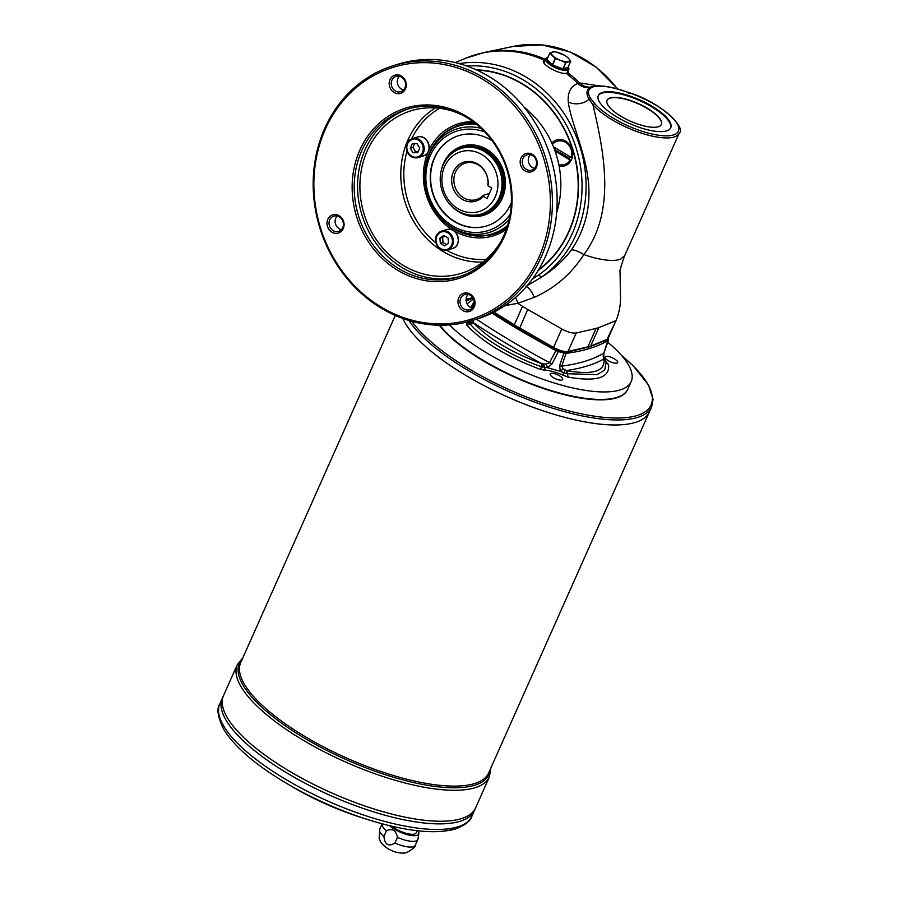 <?xml version="1.0" encoding="UTF-8"?>
<svg xmlns="http://www.w3.org/2000/svg" width="898" height="898" viewBox="0 0 898 898"><rect width="100%" height="100%" fill="white"/><g stroke="black" fill="none" stroke-linecap="round" stroke-linejoin="round"><path stroke-width="1.35" d="M488.018 185.796L491.778 188.052L487.086 198.581L483.326 196.336A20.373 18.061 72.8 0 1 453.917 190.14A20.373 18.061 72.8 0 1 466.623 161.584A20.373 18.061 72.8 0 1 488.018 185.796L487.906 184.808A19.06 16.894 -107.2 0 0 465.321 163.122A19.06 16.894 -107.2 0 0 454.803 186.301A19.06 16.894 -107.2 0 0 476.557 199.536A19.06 16.894 -107.2 0 0 483.214 195.349L483.326 196.336M489.376 193.452L483.214 195.349M466.185 301.021L473.022 297.956M466.107 299.281L472.797 297.62M473.549 298.944L467.095 303.838M542.56 367.136A3.817 1.931 -77.6 0 0 542.078 363.802L546.231 364.083L547.634 367.753L541.236 366.62C514.083 357.46 481.822 338.142 470.305 324.156L469.62 321.069M605.589 361.793L608.518 364.667C610.09 377.822 596.631 381.976 568.12 377.126L562.732 375.016C556.244 372.243 550.429 370.638 545.299 370.178L540.787 369.538C507.931 357.325 483.281 342.576 466.859 325.278L466.904 322.034M474.357 302.222L471.371 307.756M472.808 320.126L473.751 323.033C488.793 338.894 511.433 352.454 541.685 363.701L542.078 363.802A355.675 115.707 -156 0 1 473.639 322.842A3.817 3.457 -18.6 0 0 469.789 323.572M546.231 364.083L549.554 362.68L555.896 350.579L558.41 351.556L552.079 363.858A3.817 0.965 -152.5 0 1 549.554 362.68A351.87 114.461 -156 0 1 476.512 319.217M552.079 363.858L547.634 367.765L560.431 371.312L559.544 365.924L563.865 353.071L565.976 353.374L561.822 366.092L563.024 368.752L566.784 370.683C592.972 375.151 605.353 371.334 603.916 359.222L603.153 356.371L603.77 353.139L608.316 339.354A38.861 12.639 -156 0 1 607.912 338.782M608.518 364.667L606.217 361.939L604.691 370.144L596.968 374.646L566.066 373.669L560.431 371.312L563.024 368.752M558.41 351.556A38.861 12.639 -156 0 1 563.865 353.071M565.976 353.374A350.647 114.068 -156 0 0 608.316 340.308L608.316 339.354M608.518 340.073L603.961 352.948A3.817 1.021 -160.5 0 1 603.77 353.139A351.87 114.461 -156 0 1 561.822 366.092A3.817 1.212 18.2 0 1 559.544 365.924M555.896 350.579A350.647 114.068 -156 0 1 491.992 313.121M568.423 70.1L568.636 72.121L566.234 73.355C558.477 74.579 538.699 62.748 544.244 60.188L546.006 59.638M459.215 63.612A116.807 103.517 72.8 0 1 577.302 139.067A116.807 103.517 72.8 0 1 541.505 277.145C553.325 269.815 563.327 260.701 571.51 249.79C586.517 227.407 591.849 202.499 587.505 175.065C583.88 149.203 570.365 119.748 568.277 101.901C567.536 92.292 570.758 86.163 577.919 83.514L579.681 82.964L599.931 85.961M543.571 60.952L544.244 60.188A119.591 105.986 -107.2 0 0 465.939 58.145L484.617 52.387A119.591 105.986 72.8 0 1 545.389 59.369M568.041 70.953A13.717 4.468 -156 0 1 568.4 72.48M543.447 61.378A13.717 4.468 -156 0 1 544.828 60.626M492.25 140.885A47.257 41.88 -107.2 0 0 458.687 135.643A47.257 41.88 -107.2 0 0 432.6 193.16A47.257 41.88 -107.2 0 0 486.559 225.97A47.257 41.88 -107.2 0 0 510.906 203.723A47.257 41.88 -107.2 0 0 511.332 202.724M486.727 225.914A47.257 41.88 72.8 0 1 432.937 193.048A47.257 41.88 72.8 0 1 458.856 135.598M567.996 72.805A119.591 105.986 72.8 0 1 579.681 82.964A15.244 13.661 -101.2 0 0 591.647 86.893L593.151 86.5C599.684 85.22 608.518 86.23 619.642 89.542L629.431 92.763C661.444 102.563 686.499 128.044 679.225 133.14A49.547 16.119 -156 0 1 641.082 133.016A49.547 16.119 -156 0 1 592.905 104.673C604.601 154.108 615.747 212.018 583.88 254.583C571.207 274.103 554.672 288.359 534.276 297.339L517.719 303.333L504.923 305.623M552.36 64.858L555.132 58.606L549.812 53.083L547.028 59.448L552.36 64.858L562.833 68.91L568.019 67.372M549.778 53.162L547.028 59.448M568.277 101.901A15.244 11.158 170.1 0 0 589.099 99.274C585.664 93.313 586.405 89.25 591.299 87.061L594.061 86.668A29.477 9.586 24 0 0 592.388 87.185C587.696 89.317 587.169 93.134 590.794 98.623L594.757 103.618L592.905 104.673L589.099 99.274L590.794 98.623M566.234 73.355A119.591 105.986 -107.2 0 1 577.919 83.514A15.244 13.335 -112.6 0 0 591.299 87.061L594.061 86.668C600.212 85.445 608.777 86.444 619.777 89.688L629.509 92.887L628.768 93.617L629.509 92.887A48.021 15.625 24 0 1 677.721 124.676A48.021 15.625 24 0 1 649.422 133.409A48.021 15.625 24 0 1 594.757 103.618M549.812 53.083L554.953 51.613L565.19 55.508L568.254 58.033L570.769 61.176L565.863 62.692L563.08 68.944M562.833 68.91L565.617 62.658L560.655 60.379A9.912 3.222 -156 0 1 552.629 55.564A9.912 3.222 -156 0 1 552.405 51.994A9.912 3.222 -156 0 1 560.229 53.229A9.912 3.222 -156 0 1 568.254 58.033A9.912 3.222 -156 0 1 568.468 61.603A9.912 3.222 -156 0 1 560.655 60.379L555.379 58.763L552.607 65.004M514.475 325.929A1.527 0.572 -58 0 1 514.251 325.907A1.527 0.572 -58 0 1 514.318 324.784A60.985 19.835 24 0 0 519.493 327.882L553.561 347.414L561.778 328.971C567.671 332.137 572.486 333.472 576.235 332.99L568.019 351.432A1.527 1.325 -102.9 0 1 567.166 352.173L589.986 346.695A1.527 1.381 -112 0 0 590.682 346.011L607.048 339.388A12.202 3.962 24 0 0 608.047 338.524L606.352 340.073A1.527 1.381 -112 0 0 607.048 339.388L616.253 320.092C619.306 312.324 620.709 304.568 620.462 296.845L620.069 272.274C619.328 271.914 620.866 266.358 624.694 255.616L620.709 259.084A49.558 16.119 -156 0 1 618.666 259.735C613.727 260.914 606.936 260.577 598.304 258.736A49.547 16.119 -156 0 1 586.753 255.56L583.88 254.583C578.48 251.373 574.35 249.779 571.51 249.79M525.992 286.238C529.068 287.854 531.829 291.558 534.276 297.339M515.531 297.463A13.515 6.713 -103.7 0 1 517.719 303.333L527.698 309.44L519.347 328.96L553.415 348.491L553.561 347.414A12.202 3.962 24 0 0 568.019 351.432L587.864 346.886L596.07 328.444L576.235 332.99M616.993 117.077A39.635 12.898 24 0 0 670.75 127.785A39.635 12.898 24 0 0 639.791 99.891A39.635 12.898 24 0 0 598.326 95.547A39.635 12.898 24 0 0 616.993 117.077M441.513 169.441A36.212 32.092 72.8 0 1 462.279 146.105A36.212 32.092 72.8 0 1 486.884 149.427A36.212 32.092 72.8 0 1 505.383 185.078A36.212 32.092 72.8 0 1 483.64 215.296A36.212 32.092 72.8 0 1 453.322 207.719M598.203 95.884A39.635 12.898 -156 0 1 639.499 100.542A39.635 12.898 -156 0 1 670.593 128.111M532.391 279.087L538.643 274.956L541.505 277.145L527.193 285.643M568.311 66.755L568.681 67.597A12.707 4.131 -156 0 1 568.816 69.213L567.345 72.502A12.707 4.131 -156 0 1 566.515 73.299M544.076 63.23A12.707 4.131 -156 0 1 544.143 62.164L545.614 58.875A12.707 4.131 -156 0 1 546.893 57.899L547.769 57.618A11.943 3.884 24 0 0 555.929 66.935A11.943 3.884 24 0 0 568.311 66.766M568.816 69.213A12.707 4.131 -156 0 1 555.536 67.821A12.707 4.131 -156 0 1 545.614 58.875M658.335 126.741A29.735 9.676 -156 0 1 625.569 118.873A29.735 9.676 -156 0 1 607.093 100.228A29.735 9.676 -156 0 1 638.186 103.495A29.735 9.676 -156 0 1 661.411 124.418A29.735 9.676 -156 0 1 658.335 126.741M607.037 100.363A29.735 9.676 -156 0 1 638.063 103.753A29.735 9.676 -156 0 1 661.343 124.553M555.054 151.055L570.095 160.057A12.202 10.81 72.8 0 1 564.472 164.525A12.202 10.81 72.8 0 1 558.803 164.559M462.616 147.193A35.067 31.071 72.8 0 1 462.953 147.092A35.067 31.071 72.8 0 1 486.783 150.303A35.067 31.071 72.8 0 1 504.698 184.831A35.067 31.071 72.8 0 1 483.64 214.106A35.067 31.071 72.8 0 1 483.304 214.207M483.809 215.251A36.212 32.092 72.8 0 1 458.148 211.109M443.59 163.93A36.212 32.092 72.8 0 1 462.448 146.048M567.985 67.429L570.769 61.075M552.483 144.511A12.202 10.81 72.8 0 1 557.276 141.222A12.202 10.81 72.8 0 1 568.546 144.859A12.202 10.81 72.8 0 1 571.263 157.419L571.397 157.386A12.202 10.81 -107.2 0 0 565.706 142.299A12.202 10.81 -107.2 0 0 557.411 141.177A12.202 10.81 -107.2 0 0 557.344 141.199M564.539 164.502A12.202 10.81 -107.2 0 0 564.606 164.491A12.202 10.81 -107.2 0 0 570.23 160.012L570.095 160.057M570.23 160.012L569.018 158.014A8.991 7.97 -107.2 0 0 569.803 156.555M554.436 149.349L569.018 158.014M553.415 146.744L571.263 157.419M538.598 269.748A109.466 97.006 -107.2 0 0 568.715 231.594A109.466 97.006 -107.2 0 0 522.153 83.952A109.466 97.006 -107.2 0 0 477.006 70.145M476.288 69.82A109.769 97.276 72.8 0 1 522.266 83.694A109.769 97.276 72.8 0 1 538.194 270.421M556.648 212.602A90.103 79.855 -107.2 0 0 559.128 166.186A13.571 12.022 -107.2 0 0 572.004 149.337A13.571 12.022 -107.2 0 0 551.81 142.984A90.103 79.855 -107.2 0 0 524.118 107.188M555.233 147.833A8.991 7.97 -107.2 0 0 554.661 149.416M468.397 214.824A35.067 31.071 -107.2 0 0 482.967 214.308A35.067 31.071 -107.2 0 0 504.025 185.044A35.067 31.071 -107.2 0 0 486.11 150.516A35.067 31.071 -107.2 0 0 462.279 147.294A35.067 31.071 -107.2 0 0 449.954 155.085M461.157 148.439L462.504 148.024A34.304 30.397 72.8 0 1 501.668 171.844A34.304 30.397 72.8 0 1 482.742 213.578L481.384 214.005A34.304 30.397 72.8 0 0 500.321 172.259A34.304 30.397 72.8 0 0 461.157 148.439C455.185 150.336 450.291 153.884 446.474 159.092C441.85 165.636 439.784 173.157 440.289 181.643C441.524 194.428 447.327 204.16 457.688 210.839C465.366 215.296 473.268 216.351 481.384 214.005M559.128 166.186A90.103 79.855 -107.2 0 0 551.81 142.984M506.236 229.518A58.696 52.017 72.8 0 1 426.292 195.102A58.696 52.017 72.8 0 1 472.943 121.623M504.373 236.544A89.194 79.035 72.8 0 1 366.294 238.408A89.194 79.035 72.8 0 1 425.719 104.954A89.194 79.035 72.8 0 1 504.373 236.544M503.812 235.602A87.667 77.688 -107.2 0 0 491.307 139.639A87.667 77.688 -107.2 0 0 406.951 109.332A87.667 77.688 -107.2 0 0 358.571 216.003A87.667 77.688 -107.2 0 0 458.654 276.865A87.667 77.688 -107.2 0 0 503.812 235.602M419.748 148.103L417.054 143.601L412.339 143.669L410.307 148.226L413.001 152.727L417.716 152.66L419.748 148.103M408.646 108.826A87.667 77.688 -107.2 0 0 361.939 214.959A87.667 77.688 -107.2 0 0 460.337 276.315M472.146 320.564L476.86 319.104A133.398 118.222 -107.2 0 0 545.58 256.312A133.398 118.222 -107.2 0 0 526.565 110.286A133.398 118.222 -107.2 0 0 398.184 64.162L393.47 65.621A133.398 118.222 72.8 0 1 521.839 111.745A133.398 118.222 72.8 0 1 540.854 257.771A133.398 118.222 72.8 0 1 472.146 320.564A133.398 118.222 72.8 0 1 319.834 227.957A133.398 118.222 72.8 0 1 393.47 65.621M462.582 115.157A85.074 75.398 -107.2 0 0 414.73 109.747A85.074 75.398 -107.2 0 0 364.139 214.285A85.074 75.398 -107.2 0 0 464.838 272.128A85.074 75.398 -107.2 0 0 501.331 240.698M341.363 229.641A8.003 7.094 72.8 0 1 335.807 217.978A8.003 7.094 72.8 0 1 337.143 215.958M403.561 89.946A8.003 7.094 72.8 0 1 398.005 78.294A8.003 7.094 72.8 0 1 399.341 76.274M534.534 168.353A8.003 7.094 72.8 0 1 528.978 156.701A8.003 7.094 72.8 0 1 530.314 154.681M472.348 308.048A8.003 7.094 72.8 0 1 466.792 296.385A8.003 7.094 72.8 0 1 468.127 294.364M474.705 122.947A57.169 50.67 -107.2 0 0 459.81 124.923A57.169 50.67 -107.2 0 0 455.825 126.371M489.432 235.242A57.169 50.67 -107.2 0 0 493.53 234.187A57.169 50.67 -107.2 0 0 506.955 227.43M538.946 257.243A131.871 116.875 -107.2 0 0 422.644 62.669A131.871 116.875 -107.2 0 0 334.797 259.993A131.871 116.875 -107.2 0 0 538.946 257.243M474.245 306.97A9.53 8.441 72.8 0 1 459.484 307.172A9.53 8.441 72.8 0 1 465.838 292.916A9.53 8.441 72.8 0 1 474.245 306.97M473.684 306.027A8.003 7.094 -107.2 0 0 472.539 297.26A8.003 7.094 -107.2 0 0 464.838 294.499A8.003 7.094 -107.2 0 0 460.416 304.231A8.003 7.094 -107.2 0 0 469.553 309.788A8.003 7.094 -107.2 0 0 473.684 306.027M536.432 167.275A9.53 8.441 72.8 0 1 521.682 167.477A9.53 8.441 72.8 0 1 528.035 153.221A9.53 8.441 72.8 0 1 536.432 167.275M535.87 166.332A8.003 7.094 -107.2 0 0 534.737 157.565A8.003 7.094 -107.2 0 0 527.036 154.804A8.003 7.094 -107.2 0 0 522.614 164.547A8.003 7.094 -107.2 0 0 531.751 170.104A8.003 7.094 -107.2 0 0 535.87 166.332M405.447 88.88A9.53 8.441 72.8 0 1 390.697 89.07A9.53 8.441 72.8 0 1 397.051 74.815A9.53 8.441 72.8 0 1 405.447 88.88M404.897 87.925A8.003 7.094 -107.2 0 0 403.752 79.17A8.003 7.094 -107.2 0 0 396.052 76.397A8.003 7.094 -107.2 0 0 391.629 86.141A8.003 7.094 -107.2 0 0 400.766 91.697A8.003 7.094 -107.2 0 0 404.897 87.925M343.261 228.563A9.53 8.441 72.8 0 1 328.511 228.766A9.53 8.441 72.8 0 1 334.853 214.51A9.53 8.441 72.8 0 1 343.261 228.563M342.699 227.621A8.003 7.094 -107.2 0 0 341.554 218.854A8.003 7.094 -107.2 0 0 333.854 216.092A8.003 7.094 -107.2 0 0 329.431 225.825A8.003 7.094 -107.2 0 0 338.58 231.381A8.003 7.094 -107.2 0 0 342.699 227.621M448.495 243.257L448.113 238.026L443.837 235.467L439.93 238.138L440.312 243.369L444.589 245.929L448.495 243.257M444.622 235.938L442.635 237.308L443.017 242.539L440.312 243.369M442.635 237.308L439.93 238.138M443.017 242.539L446.497 244.615M414.685 143.635L413.001 147.395L415.695 151.897L418.075 151.863M415.695 151.897L413.001 152.727M413.001 147.395L410.307 148.226M616.758 397.455A106.267 34.573 -156 0 1 616.477 397.545A106.267 34.573 -156 0 1 616.241 397.623A106.267 34.573 -156 0 1 525.038 381.493A106.267 34.573 -156 0 1 439.661 325.233M627.747 389.305A106.716 34.719 -156 0 1 616.612 397.836A106.716 34.719 -156 0 1 525.106 381.684A106.716 34.719 -156 0 1 439.335 325.233M386.454 830.762A19.52 6.353 -156 0 1 382.155 823.792L379.697 829.292A19.52 6.353 -156 0 0 383.917 836.442L386.454 830.762C392.314 828.035 395.973 830.235 397.455 837.351L394.918 843.031C388.52 846.937 384.849 844.749 383.917 836.442M418.019 830.818A17.994 5.848 -156 0 1 418.816 833.434L418.041 838.923A19.52 6.353 -156 0 1 417.873 839.495A19.52 6.353 -156 0 1 415.853 841.022A19.52 6.353 -156 0 1 397.455 837.351M394.918 843.031A19.52 6.353 -156 0 0 413.327 846.691A19.52 6.353 -156 0 0 415.347 845.175C416.043 846.264 413.282 848.689 407.041 852.438C404.931 853.358 401.507 853.336 396.781 852.37A11.741 3.817 -156 0 1 396.781 852.37A11.741 3.817 -156 0 1 386.769 847.914C379.012 841.74 380.875 841.673 379.158 838.508L379.697 829.292M418.816 833.434A17.994 5.848 -156 0 1 416.807 835.365A17.994 5.848 -156 0 1 389.362 825.632M453.557 829.135A134.969 43.901 -156 0 1 367.63 819.537L361.164 817.483A114.349 37.2 -156 0 1 292.939 787.108L287.102 783.673A134.969 43.901 -156 0 0 367.63 819.537C405.582 831.402 434.812 834.568 455.297 829.034C465.041 825.296 470.586 820.985 471.944 816.102L474.436 810.49A137.978 44.889 -156 0 1 460.146 821.277A137.978 44.889 -156 0 1 308.081 784.785A137.978 44.889 -156 0 1 222.345 698.251L223.512 695.636A137.978 44.889 -156 0 1 223.512 695.624L237.297 664.666A137.978 44.889 24 0 0 323.033 751.199A137.978 44.889 24 0 0 475.098 787.692A137.978 44.889 24 0 0 489.388 776.905L475.614 807.863A137.978 44.889 -156 0 1 475.603 807.874A137.978 44.889 -156 0 1 461.314 818.65A137.978 44.889 -156 0 1 309.249 782.158A137.978 44.889 -156 0 1 223.512 695.636A137.978 44.889 -156 0 0 309.26 782.147A137.978 44.889 -156 0 0 461.325 818.639A137.978 44.889 -156 0 0 475.614 807.863L474.447 810.479A137.978 44.889 -156 0 1 460.158 821.255A137.978 44.889 -156 0 1 308.093 784.773A137.978 44.889 -156 0 1 222.345 698.24L219.842 703.864A137.978 44.889 24 0 0 305.589 790.386A137.978 44.889 24 0 0 457.654 826.878A137.978 44.889 24 0 0 471.944 816.102M635.683 422.318A135.677 44.137 -156 0 1 635.369 422.419A135.688 44.137 -156 0 0 649.445 411.812A135.688 44.137 -156 0 1 649.434 411.823A135.688 44.137 -156 0 1 635.38 422.419A135.688 44.137 -156 0 1 506.966 396.714A135.688 44.137 -156 0 1 402.809 318.476A135.688 44.137 -156 0 0 507 396.703A135.688 44.137 -156 0 0 635.391 422.408A135.677 44.137 -156 0 1 507.19 396.804A135.677 44.137 -156 0 1 402.921 318.678M460.461 821.165A137.955 44.878 -156 0 1 460.135 821.266A137.955 44.878 -156 0 1 329.802 795.224A137.955 44.878 -156 0 1 223.77 715.785M461.628 818.538A137.955 44.878 -156 0 1 461.303 818.639A137.955 44.878 -156 0 1 330.969 792.608A137.955 44.878 -156 0 1 224.938 713.158M417.11 830.706L416.167 832.839A15.244 4.961 -156 0 1 414.584 834.029A15.244 4.961 -156 0 1 391.854 826.216M607.744 342.273A106.716 34.719 -156 0 1 631.182 381.605L627.837 389.115A106.716 34.719 -156 0 1 617.027 397.365A106.716 34.719 -156 0 1 616.791 397.444A106.716 34.719 -156 0 1 525.678 381.448A106.716 34.719 -156 0 1 439.818 325.244M562.013 380.045A6.858 2.234 -156 0 1 554.448 378.226A6.858 2.234 -156 0 1 550.182 373.927A6.858 2.234 -156 0 1 557.366 374.679A6.858 2.234 -156 0 1 562.72 379.506A6.858 2.234 -156 0 1 562.013 380.045M631.182 381.605A106.716 34.719 -156 0 1 620.125 389.934A106.716 34.719 -156 0 1 535.949 376.677A106.716 34.719 -156 0 1 449.505 324.908M566.066 373.669A3.817 1.033 -71.6 0 0 566.391 370.571A355.675 115.707 -156 0 0 603.793 359.02A3.817 3.042 141.2 0 1 605.297 359.93L606.509 362.904M605.634 360.491A3.817 3.042 141.2 0 0 605.297 359.93L603.467 358.179M603.961 352.948L603.647 357.022L603.153 356.371M614.378 358.841A6.858 2.234 -156 0 1 617.6 362.567A6.858 2.234 -156 0 1 610.427 361.815A6.858 2.234 -156 0 1 605.072 356.989A6.858 2.234 -156 0 1 614.378 358.841M457.901 208.639A31.25 27.692 -107.2 0 0 497.862 181.261A31.25 27.692 -107.2 0 0 454.006 155.017A31.25 27.692 -107.2 0 0 457.901 208.639M473.19 321.967L466.893 323.235M545.299 370.178L543.649 364.139M564.954 370.066L562.732 375.016M617.431 88.891A116.807 103.517 -107.2 0 0 513.432 46.393L484.617 52.387M494.035 312.1L514.318 324.784L522.535 306.341M679.225 133.14L624.694 255.616L620.709 259.084M561.778 328.971L527.698 309.44M596.07 328.444L598.899 327.579L590.682 346.011A60.985 19.835 24 0 1 587.864 346.886A1.527 1.325 -102.9 0 1 587 347.616M615.265 320.945L598.899 327.579M476.378 124.272A56.462 50.03 -107.2 0 0 429.592 152.604A56.462 50.03 -107.2 0 0 425.147 168.745L429.648 152.413C436.013 138.618 446.093 129.458 459.888 124.901M509.155 219.426A54.228 48.065 72.8 0 1 439.47 216.699L440.2 217.518A56.462 50.03 -107.2 0 0 507.595 225.398M591.299 87.061L592.388 87.185M538.643 274.956A113.765 100.823 -107.2 0 0 575.124 144.937A113.765 100.823 -107.2 0 0 466.87 66.025M553.583 348.48L553.415 348.491C558.769 351.432 563.349 352.656 567.166 352.173M519.515 328.949L493.002 312.616M484.673 131.905A52.163 46.225 -107.2 0 0 429.311 158.082A52.163 46.225 -107.2 0 0 449.651 223.984A52.163 46.225 -107.2 0 0 510.143 214.409M425.147 168.745L425.012 169.834C423.239 187.491 428.054 203.116 439.47 216.699A54.228 48.065 72.8 0 1 425.012 169.834A54.228 48.065 72.8 0 1 481.036 128.313M439.627 108.31A80.494 71.335 -107.2 0 0 411.654 138.887M407.03 151.111A80.494 71.335 -107.2 0 0 436.013 242.988M446.688 250.261A80.494 71.335 -107.2 0 0 486.211 259.286M407.613 143.736A9.148 8.104 -107.2 0 0 415.684 157.229A9.148 8.104 -107.2 0 0 421.779 143.545A9.148 8.104 -107.2 0 0 407.613 143.736M482.933 262.014A82.784 73.355 72.8 0 1 404.919 201.702A82.784 73.355 72.8 0 1 435.373 107.917M440.694 248.6A9.148 8.104 -107.2 0 0 452.39 240.585A9.148 8.104 -107.2 0 0 439.549 232.908A9.148 8.104 -107.2 0 0 440.694 248.6M440.738 249.15A9.912 8.778 72.8 0 1 435.676 239.396A9.912 8.778 72.8 0 1 441.625 231.123A9.912 8.778 72.8 0 1 452.94 238.004A9.912 8.778 72.8 0 1 447.473 250.059A9.912 8.778 72.8 0 1 440.738 249.15M452.401 248.544A9.912 8.778 -107.2 0 0 457.868 236.477A9.912 8.778 -107.2 0 0 446.553 229.607L441.625 231.123C436.933 232.571 431.085 240.092 440.637 249.15L447.473 250.059L452.401 248.544C463.447 245.771 457.25 225.667 446.553 229.607M407.333 143.253A9.912 8.778 72.8 0 1 412.44 138.595A9.912 8.778 72.8 0 1 423.755 145.476A9.912 8.778 72.8 0 1 418.288 157.532A9.912 8.778 72.8 0 1 408.747 154.108A9.912 8.778 72.8 0 1 407.333 143.253M423.216 156.005A9.912 8.778 -107.2 0 0 428.683 143.949A9.912 8.778 -107.2 0 0 417.368 137.068L412.44 138.595L407.254 143.321C404.594 156.005 413.563 158.991 418.288 157.532L423.216 156.005C434.262 153.244 428.065 133.14 417.368 137.068M649.434 411.823L488.647 772.965A135.688 44.137 -156 0 1 474.593 783.561A135.688 44.137 -156 0 1 325.042 747.675A135.688 44.137 -156 0 1 240.731 662.578L395.277 315.456M408.949 320.496A135.688 44.137 24 0 0 516.642 394.929A135.688 44.137 24 0 0 637.614 417.402A135.688 44.137 24 0 0 651.667 406.805L653.07 399.397L648.345 384.703L633.135 365.767L621.304 355.17M411.879 321.327A134.431 43.733 24 0 0 519.201 394.02A134.431 43.733 24 0 0 637.176 415.493A134.431 43.733 24 0 0 621.495 355.395M490.196 769.474A136.608 44.44 -156 0 1 474.795 785.211A136.608 44.44 -156 0 1 317.387 745.452A136.608 44.44 -156 0 1 242.28 659.098M466.859 325.278L473.751 323.033M540.787 369.538L541.685 363.701M568.12 377.126L566.784 370.683M603.916 359.222L606.172 361.67M474.256 301.268L470.833 307.531M549.767 53.117L546.994 59.358M440.2 217.518C455.544 233.85 473.347 239.396 493.608 234.165M616.253 320.092L608.047 338.524M455.252 62.579L465.939 58.145M589.986 346.695L606.352 340.073M513.432 46.393L541.898 44.9L570.14 51.972L596.092 67.047L617.835 89.003M570.802 61.165L568.019 67.406M462.953 147.092L462.279 147.294M483.64 214.106L482.967 214.308M415.347 845.175L417.873 839.495M649.445 411.812L651.667 406.805M219.842 703.864C216.418 708.5 217.72 717.019 223.759 729.4C234.748 747.102 255.863 765.197 287.102 783.673M242.909 657.695L237.297 664.666M490.824 768.071L489.388 776.905M603.647 357.022L604.365 358.785"/></g></svg>
